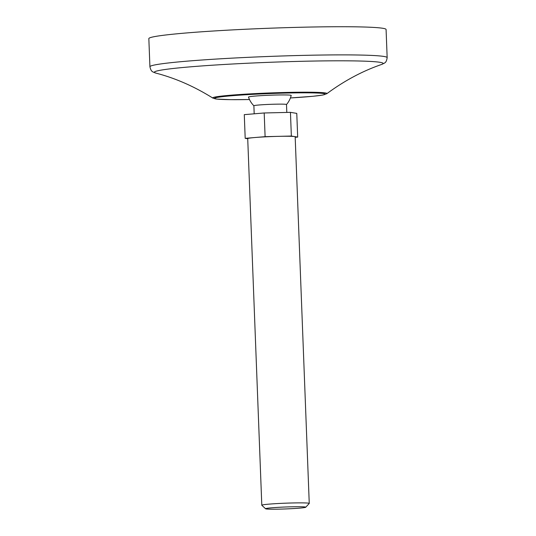 <?xml version="1.0" encoding="UTF-8"?>
<svg xmlns="http://www.w3.org/2000/svg" width="536" height="536" viewBox="0 0 536 536"><rect width="100%" height="100%" fill="white"/><g stroke="black" fill="none" stroke-linecap="round" stroke-linejoin="round"><path stroke-width="0.8" d="M253.883 105.78A22.257 22.257 0 0 1 248.496 97.083A21.366 1.032 -2.2 0 1 261.803 95.602A21.366 1.032 -2.2 0 1 285.373 94.946A21.366 1.032 -2.2 0 1 291.202 95.442A22.257 22.257 0 0 1 286.499 104.527L286.807 112.433M254.191 113.813L253.883 105.76A16.321 0.791 -2.2 0 1 264.148 104.634A16.321 0.791 -2.2 0 1 282.043 104.138A16.321 0.791 -2.2 0 1 286.499 104.507M265.608 508.785A20.1 0.972 -2.2 0 1 277.775 507.371A20.1 0.972 -2.2 0 1 300.267 506.741A20.1 0.972 -2.2 0 1 305.728 507.244A20.1 0.972 -2.2 0 1 285.701 508.939A20.1 0.972 -2.2 0 1 265.608 508.785L261.829 505.294A23.738 1.146 -2.2 0 1 261.803 505.24L247.719 138.63A23.738 1.146 -2.2 0 1 255.149 137.504L245.193 138.342L247.726 138.757M265.106 136.667L255.149 137.504A23.738 1.146 -2.2 0 1 278.231 136.358L265.106 136.667L264.194 112.975L244.282 114.644L245.193 138.342M291.356 136.044L278.231 136.358A23.738 1.146 -2.2 0 1 288.69 136.265A23.738 1.146 -2.2 0 1 294.525 136.566L291.356 136.044L290.445 112.346L264.194 112.975M290.445 112.346L296.776 113.391L297.688 137.089L294.525 136.566A23.738 1.146 -2.2 0 1 295.169 136.807L309.252 503.418A23.738 1.146 -2.2 0 1 309.225 503.478L305.728 507.244M295.182 137.296L297.688 137.089M261.803 505.24A23.738 1.146 -2.2 0 1 276.737 503.599A23.738 1.146 -2.2 0 1 302.773 502.882A23.738 1.146 -2.2 0 1 309.252 503.418M353.686 26.8A118.704 5.735 -2.2 0 1 386.081 29.487L387.16 57.647A118.704 5.735 -2.2 0 0 354.772 54.96A118.704 5.735 -2.2 0 0 224.611 58.558A118.704 5.735 -2.2 0 0 149.919 66.759L148.841 38.605A118.704 5.735 -2.2 0 1 223.525 30.398A118.704 5.735 -2.2 0 1 353.686 26.8M310.13 92.862A55.449 2.68 -2.2 0 1 290.411 97.947L313.031 96.279L322.799 95.046L326.799 93.72A57.144 2.76 -2.2 0 0 311.336 92.232A57.144 2.76 -2.2 0 0 246.841 94.068A57.144 2.76 -2.2 0 0 212.872 98.101L216.832 99.1L230.882 99.656L249.481 99.529A55.449 2.68 -2.2 0 1 223.968 96.5A55.449 2.68 -2.2 0 1 310.13 92.862M149.919 66.759C151.246 72.487 153.028 71.757 155.782 73.077A114.516 5.534 -2.2 0 1 218.132 64.843A114.516 5.534 -2.2 0 1 351.944 60.876A114.516 5.534 -2.2 0 1 381.8 64.394C384.446 62.866 386.282 63.456 387.16 57.647M381.8 64.394C362.772 70.906 344.44 80.681 326.799 93.72M155.782 73.077C175.252 78.109 194.287 86.45 212.872 98.101"/></g></svg>
